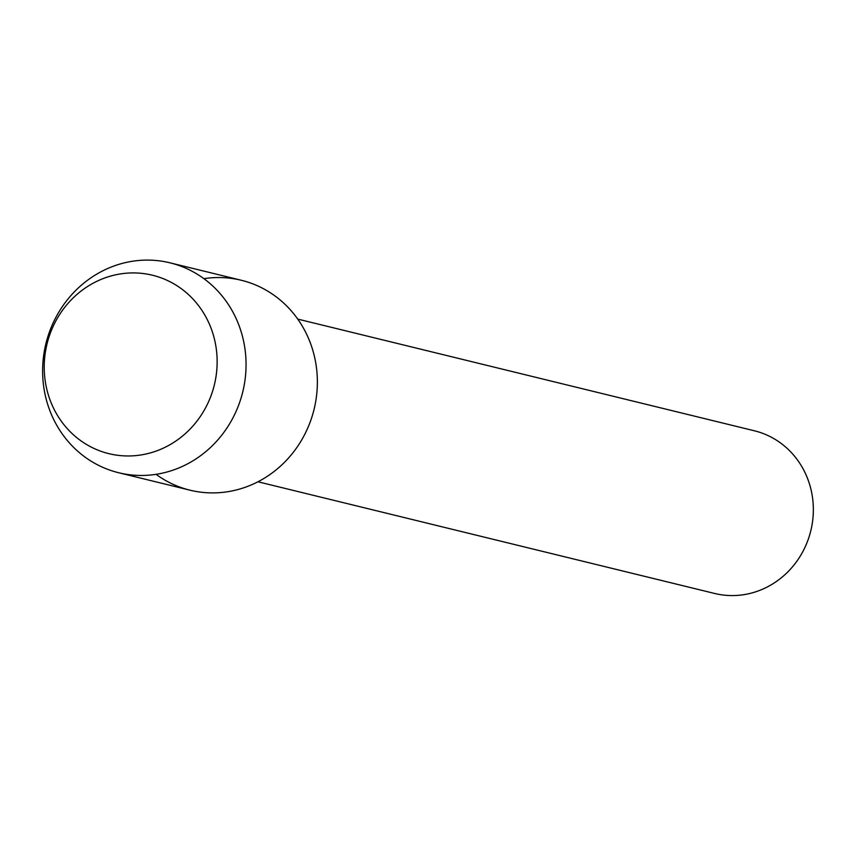 <?xml version="1.0" encoding="UTF-8"?>
<svg xmlns="http://www.w3.org/2000/svg" width="856" height="856" viewBox="0 0 856 856"><rect width="100%" height="100%" fill="white"/><g stroke="black" fill="none" stroke-linecap="round" stroke-linejoin="round"><path stroke-width="1.28" d="M119.273 274.113A91.838 86.135 -76.3 0 0 44.972 379.197A91.838 86.135 -76.3 0 0 142.096 454.771A91.838 86.135 -76.3 0 0 216.386 349.676A91.838 86.135 -76.3 0 0 119.273 274.113A91.838 86.135 -76.3 0 0 44.972 379.197A91.838 86.135 -76.3 0 0 142.096 454.771A91.838 86.135 -76.3 0 0 216.386 349.676A91.838 86.135 -76.3 0 0 119.273 274.113M156.06 474.331A108.049 101.34 -76.3 0 0 229.066 491.494A108.049 101.34 -76.3 0 0 316.592 368.754A108.049 101.34 -76.3 0 0 203.921 278.671M257.956 481.778L714.621 593.465A83.738 78.538 -76.3 0 0 744.913 594.492A83.738 78.538 -76.3 0 0 813.2 514.777A83.738 78.538 -76.3 0 0 754.404 430.793L297.738 319.095M130.915 261.508A108.049 101.34 -76.3 0 0 42.8 364.356A108.049 101.34 -76.3 0 0 118.663 472.737A108.049 101.34 -76.3 0 0 157.761 474.053A108.049 101.34 -76.3 0 0 245.865 371.204A108.049 101.34 -76.3 0 0 170.002 262.824A108.049 101.34 -76.3 0 0 130.915 261.508M118.663 472.737L189.968 490.178A108.049 101.34 -76.3 0 0 229.066 491.494A108.049 101.34 -76.3 0 0 317.18 388.645A108.049 101.34 -76.3 0 0 241.306 280.265L170.002 262.824"/></g></svg>
